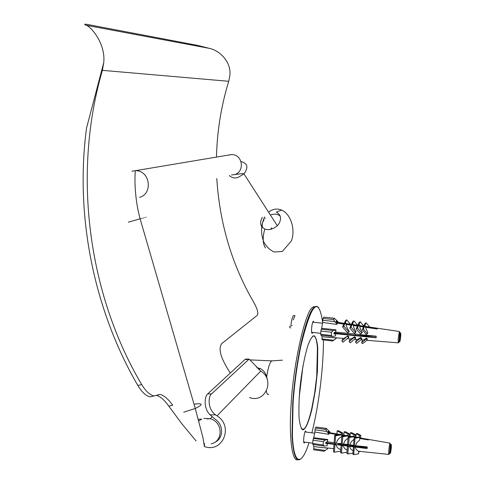 <?xml version="1.0" encoding="UTF-8"?>
<svg xmlns="http://www.w3.org/2000/svg" width="484" height="484" viewBox="0 0 484 484"><rect width="100%" height="100%" fill="white"/><g stroke="black" fill="none" stroke-linecap="round" stroke-linejoin="round"><path stroke-width="0.73" d="M312.761 332.417L312.222 333.355C311.617 333.422 311.406 331.812 311.587 328.521C311.962 324.54 312.525 322.102 313.269 321.207L313.88 322.271M304.799 442.116L304.267 443.041C303.716 443.156 303.529 441.753 303.704 438.837C304.115 434.626 304.714 432.006 305.501 430.972L306.076 432.049M256.786 367.81L259.817 368.372C263.26 369.945 265.565 372.777 266.726 376.867L267.235 379.408M318.756 307.866C317.552 306.287 316.246 305.973 314.83 306.904C310.607 309.143 305.797 322.308 300.401 346.387C296.523 365.892 293.957 384.834 292.711 403.226L292.021 435.418C293.153 454.385 295.966 462.287 300.473 459.128L300.824 458.85M309.016 442.709C302.101 465.088 293.849 467.145 292.384 435.249L293.074 403.184C294.314 384.865 296.867 365.995 300.727 346.562C311.272 303.147 318.587 295.119 322.671 322.483M323.445 339.919C323.5 366.219 319.228 403.844 311.871 432.847M317.444 371.228L317.758 347.639C317.026 340.899 315.816 336.924 314.128 335.721C312.404 336.023 310.425 338.969 308.199 344.566C304.66 355.365 301.399 373.116 299.802 389.469C298.991 399.621 298.743 408.992 299.064 417.583C299.832 424.752 301.102 428.848 302.881 429.871C305.61 429.32 308.629 422.429 311.944 409.18L315.411 390.092L317.444 371.228M312.446 336.362L312.573 336.277C314.999 334.753 316.621 338.594 317.431 347.814L316.711 376.31L314.691 392.833L311.654 408.992C308.81 420.826 306.197 427.547 303.813 429.157L301.435 428.812M299.191 397.509L302.996 365.747M271.706 227.789L270.489 229.404M262.618 227.661C261.838 224.933 262.304 222.325 264.034 219.845M265.111 218.484L265.42 218.157M270.35 214.932C274.628 213.565 277.937 213.995 280.278 216.215M264.651 216.971C260.852 224.975 260.561 233.318 263.786 242.006C266.539 246.882 270.048 250.216 274.313 252.013L282.311 251.468L291.368 240.953C295.778 229.458 290.715 213.813 281.621 210.092L276.303 212.161C280.914 214.642 281.755 218.538 278.838 223.856L277.568 225.423C273.369 229.247 269.104 230.444 264.778 229.011C260.223 226.458 259.424 222.561 262.37 217.31M290.733 328.025C288.857 326.984 289.329 326.156 292.136 325.538M293.243 319.894L294.992 315.659L294.078 315.556M290.987 324.776C291.658 319.603 292.524 316.512 293.588 315.501M216.778 178.487C219.688 223.693 231.975 264.911 253.652 302.137C257.367 308.725 258.601 313.094 257.349 315.241L221.72 343.622C217.951 348.825 220.819 358.626 230.317 373.031M249.508 397.552C265.293 403.62 275.469 379.819 260.743 371.101L249.145 359.098L245.769 359.08M196.099 440.966L181.954 423.905L168.795 406.136L172.685 405.241C168.305 399.1 164.112 395.476 160.107 394.375L153.9 395.972C149.786 394.926 145.72 391.126 141.709 384.574L137.849 385.494C94.126 310.383 74.736 216.197 86.539 128.085L103.739 62.696C105.845 43.143 90.187 25.791 85.989 25.229C83.678 24.103 84.44 23.904 88.282 24.623L197.169 45.302L209.13 48.321C219.669 50.197 231.903 62.466 229.791 75.976L228.732 81.3C221.224 105.73 217.128 131.007 216.445 157.131M103.739 62.696L102.39 70.349C72.019 174.409 88.421 294.744 141.709 384.574M211.508 393.946L207.69 393.903C204.792 395.948 203.056 407.861 210.02 414.8L215.652 414.885C207.11 409.053 208.368 395.876 211.508 393.946L249.145 359.098M245.769 359.086L245.031 359.467L248.419 359.473M215.652 414.885L217.007 415.853C234.105 426.18 222.471 453.696 204.2 446.429M214.999 442.231C223.844 438.256 223.65 424.45 215.053 419.096L210.02 414.8M137.849 385.494C141.836 392.04 145.89 395.833 150.016 396.874L153.9 395.972M156.768 395.38C160.67 396.729 164.681 400.31 168.795 406.136M207.69 393.903L245.031 359.467M329.429 432.587L328.273 431.196L327.977 431.704L329.132 433.089L328.811 433.852L326.809 431.444L325.762 429.471L326.422 428.425L329.888 432L329.429 432.587L328.624 432.472M316.143 427.021L326.361 428.473M325.762 429.471L315.405 428.056L316.034 427.063M315.405 428.056L315.042 429.828L326.809 431.444M325.381 450.477L313.656 448.819L313.777 449.787L324.123 451.251L327.698 448.68L327.735 448.178L327.698 448.68M323.354 441.656L325.115 440.047L327.674 439.678L327.42 441.874L325.944 442.092L325.823 443.731L327.299 443.513L327.22 445.685L324.371 446.085L323.112 444.941L323.354 441.656L312.93 440.204L313.729 437.705L327.765 439.52L327.547 441.347M323.112 444.941L312.688 443.483L312.93 440.204M312.688 443.483L312.809 444.463L323.905 446.018M390.485 452.988L390.443 448.862L391.32 444.512L391.187 449.013L390.485 452.988M390.878 449.866L389.953 449.733M390.225 452.407L389.674 452.328M391.187 449.013L390.043 448.856M391.32 444.512L390.316 444.373M390.582 452.679L390.4 453.157M359.8 437.923L368.681 439.454L368.445 439.974L359.751 438.48M354.893 437.639L354.336 437.542M349.72 436.749L348.377 436.52M344.269 435.812L341.807 435.388M338.153 434.759L329.12 433.204M329.114 433.331L328.775 434.354L314.884 432.049L313.729 437.705M327.426 441.838L334.111 442.691L335.061 443.187L341.226 443.598L342.218 444.106L347.566 444.409L348.571 444.923L349.908 444.705L354.439 445.613L367.265 446.92L367.132 448.565L355.438 447.071C355.655 449.098 356.756 450.465 358.741 451.179L358.529 453.853L353.725 454.664L352.866 454.216L353.447 446.817L349.781 446.351C349.993 448.42 351.118 449.83 353.151 450.58M341.849 434.82L340.887 434.336L334.668 435.298L335.624 435.781L341.849 434.82L341.71 436.604C338.836 438.135 337.052 440.259 336.362 442.975M348.063 438.099L345.104 440.67L343.549 443.895M354.046 439.242L351.348 441.686L349.908 444.705M354.439 445.613L355.026 438.189L359.836 437.427L359.624 440.107L356.986 442.479L355.571 445.425M352.951 453.115L347.869 453.968L348.444 446.569L347.439 446.048L343.422 445.534C343.646 447.767 344.886 449.255 347.131 449.993M346.955 452.238L341.522 453.145L342.091 445.752L341.099 445.238L336.235 444.621C336.525 447.18 338.02 448.771 340.724 449.406L340.591 451.179L334.377 452.207L333.422 451.705L333.984 444.33L325.853 443.29M313.317 444.536L313.82 446.611L327.735 448.178M349.091 436.054L349.43 433.894L348.093 434.063L347.972 435.588M342.158 434.856L341.462 434.626M328.709 432.581L339.859 434.499M341.849 434.838L345.969 435.546M348.419 435.969L351.42 436.483M354.379 436.991L356.587 437.373M390.54 450.761L389.862 450.664M390.213 451.614L389.765 451.554M390.31 453.369L389.535 453.26M346.738 444.33L342.545 445.008L337.874 444.354L341.153 443.828L341.081 444.802M336.235 444.621L334.94 444.826L333.984 444.33M334.94 444.826L334.377 452.207M335.624 435.781L335.061 443.187M334.668 435.298L334.111 442.691M347.657 445.722L347.73 444.838L344.771 445.316L348.631 445.855L352.685 445.195L353.689 445.71L350.882 446.169L354.403 446.659L358.251 446.03L359.116 446.472L356.321 446.932L367.138 448.438M341.522 453.145L340.536 452.625L341.099 445.238M342.218 444.106L342.787 436.695L348.432 435.818L347.439 435.316L341.801 436.199L342.787 436.695M341.226 443.598L341.801 436.199M343.422 445.534L342.091 445.752M348.341 436.967L348.432 435.818M342.793 433.077L341.486 433.247L337.16 430.869L338.461 430.7L342.793 433.077L342.654 434.85M353.623 446.55L353.689 445.71M347.439 446.048L346.865 453.441L347.869 453.968M348.571 444.923L349.152 437.506L354.403 436.677L353.393 436.175L348.147 436.998L349.152 437.506M348.147 436.998L347.566 444.409M349.781 446.351L348.444 446.569M354.318 437.73L354.403 436.677M348.093 434.063L344.112 431.897L345.449 431.722L349.43 433.894M353.725 454.664L354.306 447.258L353.447 446.817M359.836 437.427L358.971 436.998L354.161 437.754L355.026 438.189M354.161 437.754L353.574 445.171M359.049 447.313L359.116 446.472M355.438 447.071L354.306 447.258M350.313 432.811L351.656 432.642L355.407 434.668L354.064 434.844L350.313 432.811L350.047 436.223M355.214 437.113L355.407 434.668M356.194 433.682L357.331 433.537L360.81 435.406L359.673 435.558L356.194 433.682L355.909 437.233M360.598 438.044L360.81 435.406M358.686 451.85L359.509 451.735L359.539 451.348M359.854 447.422L359.89 446.95M325.895 442.685L335.708 444.052M341.383 434.584L341.486 433.247M337.16 430.869L336.924 433.948M343.864 435.152L344.112 431.897M353.937 436.447L354.064 434.844M359.533 437.276L359.673 435.558M325.853 443.314L327.299 443.513M363.508 439.121L368.505 439.811M327.347 444.016L327.22 445.685M313.656 448.819L313.82 446.611M314.884 432.049L315.042 429.828M328.775 434.354L328.811 433.852M329.888 432L329.592 432.508M333.887 340.276L321.975 338.885L322.12 339.768L332.653 340.996L336.18 338.473L336.199 337.983L336.18 338.473M331.473 332.266L333.222 330.56L335.836 329.991L335.642 332.157L334.135 332.484L334.057 334.093L335.563 333.76L335.557 335.884L332.52 336.507L331.322 335.491L331.473 332.266L320.856 331.044L321.636 328.321L335.926 329.798L335.757 331.631M331.322 335.491L320.723 334.262L320.856 331.044M337.505 322.398L336.295 321.061L335.987 321.679L337.203 323.022L336.87 323.929L334.765 321.606L333.664 319.591L334.384 318.284L337.983 321.66L337.505 322.398L336.543 322.29M323.881 317.105L334.281 318.363M333.664 319.591L323.106 318.405L323.754 317.183M323.106 318.405L322.774 320.251L334.765 321.606M320.723 334.262L320.868 335.158L332.091 336.459M399.711 338.891L400.661 332.847L400.135 340.645L399.784 341.734L399.711 338.891M399.966 339.181L399.246 339.096M399.621 340.216L399.137 340.161M399.784 341.734L398.949 341.637M399.645 340.591L399.1 340.524M399.778 338.032L400.316 338.098M400.643 337.07L399.984 336.991M399.881 336.985L399.445 336.931M399.675 339.586L399.772 338.147M336.628 322.386L344.203 323.494L345.407 322.592L346.465 323.826L351.36 324.54L352.6 323.614L353.689 324.879L357.73 325.472L358.989 324.54L360.09 325.817L363.774 326.355L364.845 325.563L365.783 326.646L377.55 328.37L377.302 329.005L365.517 327.275L367.822 332.653L367.398 333.7L363.387 329.041L362.304 329.84L366.315 334.492L367.398 333.7M348.504 324.123L346.465 323.826M355.613 325.163L353.689 324.879M361.905 326.083L360.09 325.817M367.513 326.9L365.783 326.646M363.387 329.041L364.585 326.192L363.508 326.984L359.818 326.446C359.781 327.662 360.592 329.55 362.244 332.109L361.838 333.071L357.482 328.007L356.212 328.945L360.574 334.002L361.838 333.071M357.482 328.007L358.717 325.163L357.458 326.101L353.411 325.508C353.356 326.821 354.246 328.872 356.079 331.643L355.71 332.49L351.039 327.069L349.787 328.001L351.075 325.163L346.175 324.449C346.102 325.913 347.125 328.194 349.236 331.292L348.922 331.988L343.785 326.034L342.575 326.936L347.706 332.889L348.922 331.988M346.175 324.449L345.11 323.215L343.906 324.117L337.191 323.13M337.179 323.294L336.846 324.425L322.683 322.441L321.636 328.321M335.648 332.109L376.207 336.217L376.11 337.832L334.081 333.567M321.473 335.224L322.066 336.725L336.199 337.983M332.835 337.542L343.259 338.389C343.743 338.6 345.249 337.741 347.772 335.811L348.946 336.822L348.637 337.523L342.981 342.194L341.879 341.032L347.772 335.811M347.203 338.703L350.422 338.963C350.876 339.175 352.249 338.425 354.53 336.713L355.752 337.723L355.383 338.576L350.216 342.829L349.085 341.637L350.265 338.951M354.512 339.296L356.811 339.478C357.246 339.689 358.529 339.006 360.659 337.433L361.893 338.431L361.488 339.405L356.647 343.38L355.504 342.176L360.344 338.195L360.659 337.433M360.985 339.816L362.861 339.968C363.272 340.167 364.452 339.562 366.406 338.153L367.459 338.994L367.035 340.052L362.564 343.707L361.59 342.684L366.055 339.024L366.406 338.153M400.661 332.847L399.663 332.732M400.093 335.358L399.578 335.303M368.62 327.735L377.393 328.727M343.906 324.117L342.575 326.936M345.11 323.215L343.785 326.034M344.203 323.494L345.509 320.717L346.707 319.821L345.407 322.592M346.707 319.821L350.525 324.25M362.304 336.084L361.554 335.297L360.804 335.914M367.81 336.719L367.235 336.114L366.654 336.586M351.039 327.069L352.316 324.238L351.075 325.163M352.6 323.614L353.858 320.831L357.712 325.315M351.36 324.54L352.624 321.751L353.858 320.831M353.411 325.508L352.316 324.238M343.096 338.37L341.879 341.032M357.458 326.101L356.212 328.945M358.989 324.54L360.205 321.745L363.907 326.047M357.73 325.472L358.959 322.677L360.205 321.745M355.498 334.486L355.165 335.261M359.818 326.446L358.717 325.163M363.508 326.984L362.304 329.84M364.845 325.563L366.025 322.761L369.758 327.099M363.774 326.355L364.96 323.548L366.025 322.761M356.654 339.466L355.504 342.176M361.276 335.969L361.554 335.297M360.356 335.86L360.701 335.575M365.517 327.275L364.585 326.192M362.964 335.854L362.631 336.126M362.71 339.956L361.59 342.684M367.023 336.628L367.235 336.114M366.2 336.537L366.963 335.908M365.474 336.453L366.031 335.86M367.955 335.956L368.463 336.495L368.136 336.755M368.463 336.495L368.657 335.993M349.787 328.001L354.457 333.416L355.71 332.49M347.524 336.356L348.637 337.523M349.085 341.637L354.246 337.378L355.383 338.576M354.53 336.713L354.246 337.378M360.344 338.195L361.488 339.405M366.055 339.024L367.035 340.052M334.117 332.841L376.116 337.675M334.081 333.591L335.563 333.76M335.63 334.244L335.557 335.884M322.683 322.441L322.774 320.251M336.846 324.425L336.87 323.929M337.983 321.66L337.675 322.29M321.975 338.885L322.066 336.725M298.229 459.407C291.991 463.702 288.633 435.4 291.229 403.027C293.31 363.847 305.579 310.589 312.464 307.528L313.432 306.753L316.409 306.711M266.726 376.867C267.87 368.832 269.364 363.641 271.203 361.306L272.274 360.876M268.717 394.291C267.658 395.071 266.89 394.024 266.406 391.145M229.428 175.474C231.57 177.785 234.438 178.451 238.037 177.465L243.96 173.883C248.655 167.458 247.657 163.32 240.965 161.474M234.498 174.621C244.856 172.062 243.047 154.414 231.642 154.59L228.424 155.128M139.543 197.339C153.017 194.011 150.385 170.489 135.502 170.671L131.944 171.161M140.094 218.726C148.897 216.251 148.903 216.287 140.112 218.822L128.302 222.186M194.017 404.176C203.092 402.99 203.51 404.424 195.27 408.484L183.708 412.205M231.292 154.596L135.502 170.671C134.867 172.05 133.602 194.955 140.112 218.822L195.27 408.484L202.984 437.754C204.315 446.581 204.768 448.462 204.339 443.398L204.085 443.308M198.476 421.14L201.689 419.077M203.758 418.406L210.274 418.696C223.414 422.272 223.076 441.68 211.145 443.822M265.474 247.989C262.703 243.839 262.473 237.517 264.778 229.011M85.989 25.229L209.13 48.321M102.39 70.349L228.732 81.3M217.007 415.853L260.743 371.101M325.115 440.047L313.293 438.401M389.904 443.32C389.166 445.068 388.168 455.335 388.864 454.416L389.469 453.605L390.322 444.614L389.904 443.32M390.334 453.199L390.243 451.56M390.273 450.973L390.4 449.503M390.473 448.807L390.981 445.57M391.072 445.189L391.247 444.717M391.314 444.687L391.405 446.333M391.368 446.92L391.247 448.378M391.175 449.073L390.673 452.292M390.243 443.774L389.995 443.132L359.8 437.905M333.222 330.56L321.188 329.18M399.596 332.151L399.33 331.479L398.126 339.272L398.29 342.829C398.671 341.946 398.58 344.874 399.233 339.211C400.062 330.142 399.584 333.071 399.33 331.479L365.977 326.537M399.832 337.445L400.31 334.087M400.407 333.67L400.595 333.095M400.661 333.016L400.812 334.456M400.788 335.013L400.691 336.447M400.631 337.136L400.159 340.476M400.062 340.899L399.875 341.48M399.802 341.565L399.651 340.149M307.642 320.571L307.267 320.529M304.043 332.405L303.68 332.363M310.014 313.741L309.893 314.902M292.76 441.426L292.384 441.378M282.42 360.169L271.839 360.876L250.621 359.914M292.021 435.418L292.384 435.249M300.401 346.387L300.727 346.562M314.83 306.904L313.432 306.753M317.758 347.639L317.431 347.814M302.96 335.158L303.317 335.2M301.459 428.836L303.813 429.157M277.284 225.719L243.96 173.883L241.77 173.629L231.497 174.984M197.986 419.332L200.951 419.12M212.107 416.839L210.274 418.696L207.019 418.914M258.807 369.667L260.011 368.451M281.621 210.092C277.005 208.229 272.667 208.937 268.596 212.204M355.528 335.303L361.179 335.606M361.881 335.642L376.189 336.392M312.724 322.144L322.477 323.245M311.611 332.284L320.759 333.343M353.629 446.472L354.941 446.575M359.086 446.889L367.211 447.506M304.968 431.897L314.558 433.216M303.692 441.965L312.706 443.223M160.107 394.375L157.173 395.059M326.422 428.425L316.076 427.015M388.743 454.403L358.735 451.263M340.784 449.388L340.482 449.358M333.657 448.638L324.51 447.682M328.66 432.521L339.974 434.481M341.795 434.795L346.066 435.533M348.419 435.939L351.499 436.471M354.379 436.967L356.654 437.361M334.384 318.284L323.814 317.099M337.59 322.338L344.281 323.324M346.713 323.687L351.426 324.383M353.919 324.752L357.797 325.327M360.296 325.696L363.835 326.222M366.751 340.282L398.181 342.823M333.627 337.608L336.38 337.929"/></g></svg>
